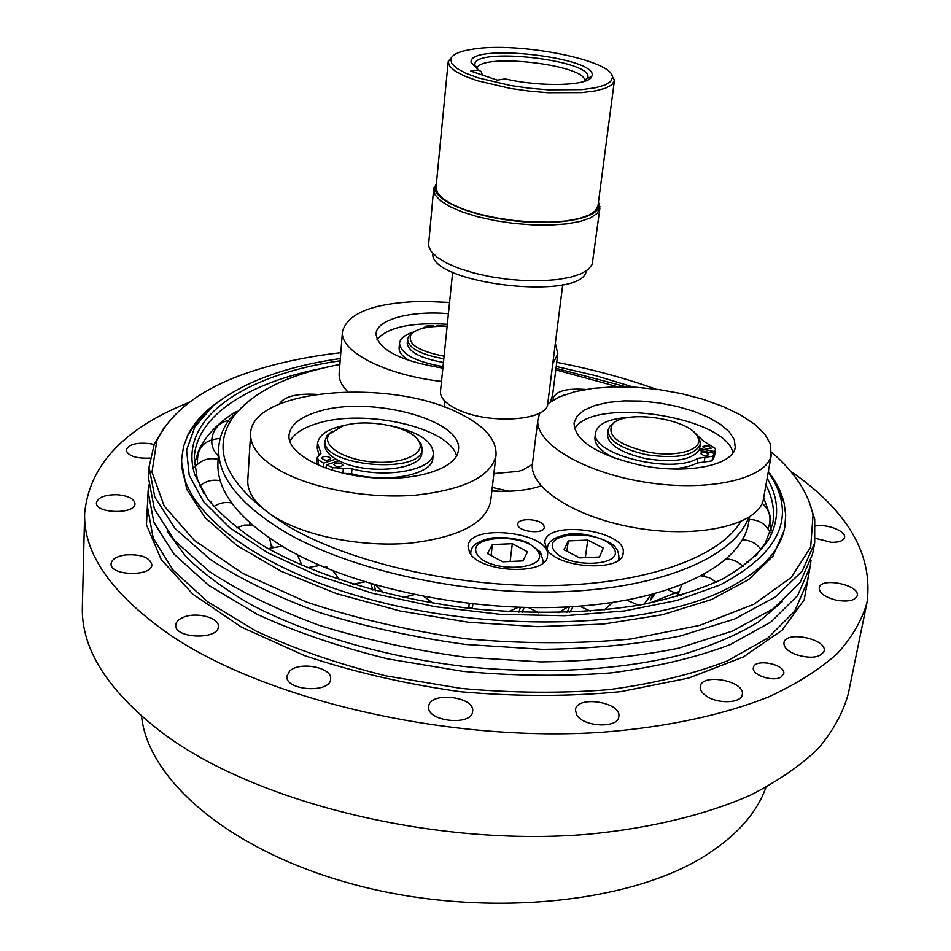 <?xml version="1.0" encoding="UTF-8"?>
<svg xmlns="http://www.w3.org/2000/svg" width="951" height="951" viewBox="0 0 951 951"><rect width="100%" height="100%" fill="white"/><g stroke="black" fill="none" stroke-linecap="round" stroke-linejoin="round"><path stroke-width="1.43" d="M568.282 540.917L587.754 540.085L603.314 548.049L599.439 557.013L579.694 557.904L564.086 549.773L568.282 540.917L566.891 551.235M585.317 557.655L587.754 540.085M459.725 413.554C391.17 377.63 251.147 388.709 250.612 433.715C250.065 446.72 260.122 459.131 280.771 470.947C312.95 488.85 368.667 498.99 415.337 495.186C464.552 489.694 491.453 476.356 496.018 455.16C496.791 439.802 484.701 425.929 459.725 413.554M496.018 455.16L490.692 501.07C486.044 523.121 459.357 537.137 410.606 543.116C364.399 547.324 309.301 537.101 277.514 518.699C257.115 506.538 247.201 493.688 247.783 480.172L250.612 433.715M552.745 363.864L557.809 353.95L555.348 343.192M449.561 302.442L423.504 301.336C374.837 302.489 347.84 312.57 342.479 331.554C339.483 351.181 384.691 375.003 441.502 381.422M557.809 353.95L552.567 395.378L550.344 401.833M539.883 412.948L537.957 419.225C534.189 442.465 582.155 472.171 644.79 482.109C707.366 492.333 765.353 479.363 771.011 456.1L770.619 444.379L764.925 434.262L754.749 424.336L740.627 414.993L723.212 406.564L703.229 399.349L681.463 393.607L658.734 389.53L635.862 387.247L613.692 386.843L593.02 388.353L574.666 391.741L559.343 396.924L547.728 403.735M771.439 454.269L763.166 500.488C757.341 524.714 699.793 538.504 637.883 528.245C575.926 518.271 528.59 487.649 532.465 463.458L537.957 419.225M574.594 429.02C591.57 396.282 725.768 416.169 732.924 452.819M714.13 456.278L715.485 448.575L704.037 441.466L693.517 431.837M670.051 468.879C681.546 468.427 690.557 466.477 697.071 463.03L712.037 460.866L713.844 457.99L714.605 453.342L698.961 450.322L699.567 448.682L715.188 451.689L715.366 450.822M630.097 417.263C609.46 418.44 597.953 423.54 595.599 432.562L594.969 437.187C594.351 444.486 600.901 451.487 614.619 458.192M640.962 465.336C597.192 455.077 574.88 440.979 574.035 423.064L577.102 416.098L584.164 410.154L594.755 405.518L608.283 402.392L624.07 400.894L641.319 401.084L659.209 402.939L676.874 406.374L693.505 411.224L708.257 417.275L720.394 424.265L729.262 431.837L734.327 439.624L735.23 447.243C733.661 465.277 687.086 474.834 640.962 465.336M377.024 339.412C387.984 327.203 411.426 322.163 447.327 324.279M413.756 331.958C404.924 334.657 400.181 338.425 399.527 343.24L399.123 347.602C398.826 352.036 402.225 356.399 409.346 360.679M442.857 368.12C400.347 361.13 378.058 349.695 376.002 333.825C376.715 319.393 410.927 310.406 448.408 313.687M347.781 391.753C341.575 385.488 338.711 379.342 339.162 373.291L342.479 331.554M468.784 607.499L472.409 607.915M492.38 544.554L512.316 543.71L527.579 551.794L522.931 560.888L502.71 561.815L487.411 553.565L492.38 544.554L491.085 555.55M510.152 561.47L512.316 543.71M647.072 451.903C618.566 444.818 606.916 435.772 612.135 424.764C623.167 408.585 691.983 418.82 697.927 437.626C704.025 449.799 676.209 457.954 647.072 451.903M614.655 422.458L609.841 426.214L607.951 430.339C608.485 440.765 621.312 448.884 646.418 454.709C677.064 459.131 695.026 455.636 700.316 444.212L699.71 439.683L696.18 434.666M698.961 450.322C691.329 460.129 673.617 462.911 645.836 458.644C620.741 452.819 607.939 444.664 607.404 434.215L607.951 430.339M700.316 444.212L699.567 448.682M595.599 432.562C589.287 453.77 671.192 474.87 697.82 458.346L712.798 456.207L714.605 453.342M706.403 449.122L702.753 446.804C705.927 445.092 708.757 445.555 711.229 448.183L706.403 449.122M704.013 455.719L700.34 453.365C703.55 451.63 706.391 452.094 708.887 454.756L704.013 455.719M715.188 451.689L714.427 456.337M444.069 356.173C418.274 351.133 407.218 343.929 410.939 334.562C416.621 328.44 428.687 325.753 447.101 326.514M412.603 332.826L408.871 336.036L407.563 339.305C408.573 348.125 420.651 354.616 443.808 358.765M443.428 362.462C420.294 358.301 408.229 351.799 407.218 342.942L407.563 339.305M433.989 326.562L433.406 325.694L426.856 326.003L422.303 328.392M399.527 343.24C400.728 353.843 415.218 361.642 443.011 366.634M447.125 326.264L437.091 325.658L437.579 326.371M437.091 325.658L437.02 326.383M346.449 425.014C328.654 428.342 319.013 434.429 317.551 443.273L321.01 453.413L317.123 457.704L318.549 459.999L323.483 463.173L335.965 459.131L339.02 460.76C366.67 475.476 422.303 469.949 421.792 453.068L422.185 449.038L421.174 443.891L416.859 438.494M339.02 460.76L326.538 464.813L332.695 467.619L351.965 468.831C387.83 478.722 433.311 469.651 433.323 453.437C432.432 440.979 418.309 431.778 390.956 425.846M332.256 431.076L327.037 435.641L325.123 440.563L324.802 444.604C324.541 449.704 328.261 454.542 335.965 459.131M335.334 463.268C339.4 462.614 341.944 463.292 342.954 465.277C339.721 467.535 336.678 467.286 333.849 464.552L335.334 463.268M323.162 456.753C327.203 456.111 329.724 456.765 330.734 458.715C327.513 460.962 324.493 460.736 321.664 458.025L323.162 456.753M433.323 453.437L432.836 458.251C432.8 474.537 387.366 483.679 351.549 473.764L343.584 473.348M319.191 455.493L317.182 448.123L317.551 443.273M319.025 465.514L316.754 462.602L317.123 457.704M323.483 463.173L323.174 467.191M326.359 467.036L324.422 467.666M337.213 459.832L337.094 461.378M326.538 464.813L326.252 468.332M289.829 441.407C293.871 433.846 302.787 427.938 316.588 423.682C363.579 408.05 450.037 427.463 456.528 455.945M342.645 426.048C367.193 417.762 413.138 427.154 419.201 441.894C425.62 453.984 401.667 464.623 372.21 461.924C342.717 459.499 320.844 444.842 329.331 434.025L342.645 426.048M325.123 440.563C320.344 466.204 422.553 475.036 422.185 449.038M317.491 411.807C368.762 394.82 463.874 419.771 458.406 450.061C457.039 468.284 416.764 481.681 370.819 477.604C324.862 473.764 287.131 453.532 288.997 435.249C290.281 425.073 299.779 417.263 317.491 411.807M327.299 567.295L325.527 566.356M374.302 584.734L375.443 590.726M372.899 590.048L370.866 583.736M472.909 604.004L472.207 608.676M468.795 608.295L469.188 603.576M524.12 607.487L522.087 612.361M518.854 612.242L520.411 607.38M573.096 606.631L569.685 612.349M567.058 612.444L569.53 606.845M654.954 593.757L650.496 600.319L652.35 594.458M279.368 404.02C284.147 396.579 296.308 393.345 315.839 394.308M518.877 611.945L522.491 611.386M469.509 552.329L468.058 546.219C469.116 522.42 552.091 532.524 547.467 555.907C547.289 575.866 479.078 572.871 469.509 552.329M571.135 606.75L572.74 607.059M546.599 548.953L544.78 542.177C546.147 519.008 628.04 530.515 623.155 553.256C622.703 572.3 557.25 568.734 546.599 548.953M553.185 400.05L553.102 398.279C555.812 391.063 566.665 388.115 585.673 389.435M543.687 525.166L544.293 527.389C543.996 535.056 516.227 531.526 517.831 524.037C517.962 517.617 540.013 518.592 543.687 525.166M491.869 490.954C511.21 492.119 527.615 490.431 541.095 485.902M509.047 491.239L492.273 487.459M740.734 521.635C719.776 556.727 647.857 583.629 552.888 585.543C458.025 587.468 351.537 563.123 288.866 526.747C227.134 487.708 208.816 450.75 233.934 415.849C253.834 391.289 289.14 374.159 339.864 364.471M555.8 369.868L617.758 386.772M491.976 490.027L498.657 491.275M251.183 398.897L229.762 418.927C223.045 427.914 219.36 437.555 218.73 447.85L217.945 462.305C216.436 491.013 238.463 519.365 284.04 547.372C352.571 588.075 473.622 613.383 574.57 606.536C675.721 599.784 742.113 563.8 748.627 522.777L749.661 516.869M218.73 447.85C217.232 476.201 239.367 504.268 285.11 532.025C351.335 570.778 466.263 595.873 565.346 591.605C664.571 587.385 734.707 555.848 748.639 517.51M218.48 401.595C204.275 411.545 194.028 422.767 187.751 435.261L183.555 446.471L181.76 458.156C178.253 507.882 252.74 569.102 376.239 601.056C499.489 633.176 647.869 627.125 723.069 590.761C759.897 572.704 780.486 551.414 784.813 526.866L785.704 515.073L784.135 503.21C781.556 492.452 776.301 481.884 768.384 471.494M784.813 526.866L784.123 530.646L772.937 556.169L748.687 579.575L711.514 599.534L662.455 614.738L603.528 624.046L537.648 626.661L468.51 622.251L400.145 611.006L336.547 593.626L281.211 571.301L236.835 545.446L205.107 517.641L186.741 489.373L181.582 461.984L181.76 458.156M340.339 358.563C284.86 366.539 242.469 382.302 213.179 405.851L194.979 426.63L186.61 450.001L189.19 475.274L203.49 501.569L229.785 527.781L267.695 552.697L316.029 574.975L372.828 593.365L435.38 606.75L500.452 614.346L564.573 615.737L624.403 610.958L677.017 600.426L720.157 584.948C781.46 552.4 797.497 514.776 768.289 472.065M633.414 387.105L595.778 375.681L556.228 366.468M626.21 386.831L555.99 368.31M340.161 360.762C244.859 374.551 176.506 418.571 194.931 475.084L207.77 499.109C221.274 515.299 239.949 530.979 263.807 546.147C315.482 575.652 390.255 598.654 470.079 608.438C531.11 614.441 587.528 613.336 639.31 605.145C671.394 598.559 699.092 589.893 722.403 579.135C742.838 567.426 758.09 554.504 768.17 540.394C779.737 520.09 779.404 499.394 767.184 478.317M322.484 368.239C249.626 382.421 196.37 415.064 194.254 457.835L197.249 478.9L203.776 493.331M755.463 556.192L765.068 543.603L772.723 523.739C774.899 510.842 772.652 497.944 765.995 485.046M236.05 411.557C217.898 422.838 205.38 435.974 198.474 450.964L194.337 464.492M771.142 530.206L770.155 516.108L763.736 497.753M211.479 501.248L211.336 503.673M771.677 452.284C794.786 472.207 808.576 493.212 813.034 515.287L810.68 547.182L791.173 577.483L753.929 604.23L699.663 625.378L630.763 639.036C578.719 643.982 524.001 643.922 466.62 638.858C409.56 630.882 356.233 618.625 306.638 602.102L242.564 573.298L194.456 540.489L164.178 506.039L151.994 472.124L156.867 440.527C173.807 406.493 211.681 381.589 270.488 365.802C292.326 359.918 315.768 355.543 340.803 352.69M556.751 362.355C591.653 369.071 624.7 377.999 655.869 389.137M164.19 427.391L154.324 444.046L149.045 467.048L154.847 497.254L175.067 528.471L209.981 559.247C240.306 579.076 276.979 596.895 319.988 612.706C365.873 626.852 414.529 637.443 465.978 644.493L542.51 649.343C592.532 648.748 638.525 644.279 680.476 635.946L734.576 619.018L775.529 596.883L802.252 571.016L814.686 542.89L814.722 519.282L808.861 500.844M149.045 467.048L148.606 478.531L154.371 508.999L174.52 540.477L209.327 571.48C239.557 591.451 276.111 609.377 318.989 625.259C364.732 639.464 413.245 650.092 464.528 657.129L540.846 661.932C590.737 661.254 636.611 656.689 678.467 648.225L732.472 631.084L773.353 608.711L800.064 582.571L812.546 554.183L814.686 542.89M811.025 560.46L810.121 566.903L797.616 595.599L770.904 622.025L730.083 644.683C696.203 657.51 656.654 666.901 611.434 672.856C563.8 676.506 514.301 676.006 462.911 671.358L387.723 658.865C339.436 646.942 295.916 632.094 257.174 614.322L208.59 585.269L173.914 554.005L153.836 522.242L148.094 491.477L148.677 484.998M790.376 471.042C847.662 510.628 873.208 554.385 867.05 602.316C862.105 620.028 852.215 637.111 837.356 653.563C819.572 669.433 796.795 683.828 769.038 696.726C724.044 714.736 667.305 727.099 602.756 732.187C449.038 742.767 266.803 700.198 170.93 635.518C111.921 594.53 83.165 553.744 84.663 513.171C89.442 465.075 124.189 428.188 188.904 402.511M183.888 617.092C197.023 611.743 219.538 617.877 218.338 626.543C218.742 640.178 174.045 638.632 175.769 625.021C176.078 621.704 178.788 619.065 183.888 617.092M289.639 671.085C299.494 661.064 332.577 667.424 330.603 679.026C330.568 693.731 284.706 690.688 286.917 676.09L289.639 671.085M428.735 706.07C430.339 691.175 475.357 696.619 472.623 711.396C472.029 726.552 425.905 721.417 428.675 706.498L428.735 706.07M576.532 714.57L575.462 709.862C576.579 694.979 621.966 702.076 618.804 716.674C618.174 728.763 582.69 727.039 576.532 714.57M705.618 695.514C701.648 692.566 699.865 689.57 700.281 686.515C701.648 672.69 745.632 681.035 742.291 694.539C741.542 703.526 716.84 704.227 705.618 695.514M795.321 654.395C787.404 650.983 783.624 647.108 783.981 642.781C785.36 630.323 827.382 638.977 824.113 651.09C820.131 657.926 810.525 659.031 795.321 654.395M836.69 600.259C825.183 597.359 819.358 593.21 819.227 587.825C820.463 576.734 860.239 584.936 857.22 595.706C855.092 600.568 848.244 602.09 836.69 600.259M815.601 525.998C827.013 523.621 846.426 531.276 844.547 537.529C843.478 540.857 839.067 542.45 831.352 542.32L815.387 538.302M150.044 458.097C136.112 458.679 128.123 456.016 126.103 450.096C128.777 444.165 137.158 442.072 151.245 443.832L154.11 444.545M116.878 494.71C128.052 495.661 134.091 498.645 134.971 503.673C135.624 514.61 95.148 513.73 96.42 502.794C97.917 497.432 104.729 494.746 116.878 494.71M125.603 554.897C140.962 554.1 149.711 557.345 151.839 564.632C152.457 576.9 109.674 576.021 111.089 563.741C111.802 559.236 116.64 556.287 125.603 554.897M780.89 677.16C772.711 682.176 751.302 674.746 753.382 667.673C754.416 657.961 786.227 664.333 783.743 673.783L780.89 677.16M867.05 602.316L848.34 693.564C843.18 712.513 833.171 730.82 818.324 748.485C800.623 765.543 778.084 781.068 750.696 795.048C706.379 814.615 650.71 828.273 587.575 834.289C437.258 846.984 259.837 803.666 166.377 735.86C108.842 692.851 80.847 649.664 82.368 606.298L84.663 513.171M167.221 531.407L185.825 556.513C202.777 573.191 224.377 589.156 250.624 604.42C306.626 633.972 382.849 656.547 463.482 666.401C544.245 674.937 623.606 670.086 684.815 653.884C713.821 644.921 738.452 634.222 758.732 621.788L782.507 601.507M765.912 787.416C756.818 813.129 736.371 836.024 704.56 856.114C628.54 903.961 482.621 918.369 356.958 885.262C231.081 852.31 148.047 780.319 141.568 716.281M532.37 464.385L522.729 470.032L518.331 471.375L493.878 473.574M452.652 272.141L440.479 391.432C440.099 397.554 445.425 403.379 456.456 408.93C487.007 424.871 547.978 420.996 547.74 403.652L562.719 284.682M505.147 78.874L497.314 80.11L470.745 71.099L478.591 69.91L471.256 62.932C465.051 41.939 602.411 57.595 591.641 76.639C588.907 85.863 541.083 87.314 505.147 78.874M482.407 75.058L481.242 71.717L478.591 69.91M584.699 80.99C587.1 64.668 478.377 52.281 477.057 68.734M583.45 81.643L587.754 77.602C593.911 60.151 472.766 46.337 474.846 64.739L478.115 69.649M432.705 254.345C432.55 284.135 579.599 300.885 586.149 271.82M599.891 208.221L592.2 264.378L588.3 269.418L580.99 273.769L570.529 277.216L557.334 279.582L541.963 280.747L525.118 280.64L507.584 279.261L490.193 276.658L473.753 272.973L459.048 268.384L446.708 263.106L437.294 257.4L431.148 251.516L428.485 245.727L433.632 189.285L435.106 194.907L440.539 200.768L449.775 206.557L462.412 212.002L477.854 216.792L495.34 220.668L513.944 223.437L532.703 224.923L550.605 225.078L566.725 223.889L580.265 221.428L590.571 217.862L597.192 213.381L599.891 208.221L598.583 202.551M473.539 49.06C519.222 41.618 613.585 60.353 612.468 77.316L610.685 81.501L604.812 85.079L595.076 87.837L581.917 89.62L548.133 89.822L529.35 88.217L510.687 85.554L477.83 77.756L465.396 73.072L456.528 68.187L451.618 63.384L450.822 58.903C452.51 54.29 460.082 51.009 473.539 49.06M452.403 56.347L448.183 61.791L436.034 187.359L437.46 192.839L442.774 198.521L451.773 204.156L464.088 209.434L479.126 214.094L496.149 217.862L514.277 220.561L532.536 222.011L549.975 222.165L565.679 221.012L578.862 218.635L588.907 215.176L595.35 210.825L597.977 205.82L614.394 80.728L611.505 74.475M448.183 61.791L449.752 66.356L455.291 71.194L464.623 76.068L477.354 80.728L510.39 88.443L529.029 91.082L547.776 92.711L581.703 92.616L595.148 90.939L605.335 88.288L611.826 84.817L614.394 80.728M598.452 202.194L598.94 204.334C600.806 217.886 560.793 226.267 514.241 220.858C467.654 215.651 430.553 198.497 435.427 185.707L436.378 183.721M436.176 184.054L433.632 189.285M618.459 560.175L618.982 558.296C618.78 553.197 617.698 549.856 615.725 548.263C615.131 542.022 582.19 530.408 567.783 534.319C554.433 536.946 547.645 541.571 547.419 548.168L547.419 550.106M613.347 547.61C627.351 566.499 566.13 569.423 553.898 550.225C541.63 531.478 600.568 529.113 613.347 547.61M541.642 555.158L537.232 550.451M542.926 563.016L543.294 561.482L540.489 552.139L528.78 543.223C524.441 540.632 507.858 535.972 491.073 538.064C477.699 541.036 470.935 545.886 470.793 552.626L470.769 554.207M537.862 551.33C550.7 570.517 487.97 573.524 476.974 554.029C465.919 534.985 526.236 532.548 537.862 551.33M697.82 458.346L697.071 463.03M704.893 457.609L704.132 462.281M712.798 456.207L712.037 460.866M371.354 584.77L374.183 584.699M343.299 468.534L342.919 473.182M332.695 467.619L332.481 470.376M351.965 468.831L351.549 473.764M320.546 452.046L320.344 454.697M318.549 459.999L318.181 464.92M678.194 591.855L649.058 603.303M272.699 546.801L271.475 545.826M148.083 492.047L146.466 524.821L161.171 559.497L192.946 594.292L241.399 627.101L304.665 655.655C353.19 671.941 405.162 683.971 460.593 691.734C516.345 696.631 569.697 696.607 620.634 691.662L688.702 678.063L743.29 656.998L782.091 630.24L804.213 599.76L810.014 567.462M810.121 566.903L807.221 582.143L794.667 611.196L767.968 637.978L727.23 660.969C693.434 673.997 654.003 683.555 608.937 689.653C561.482 693.434 512.149 693.006 460.973 688.405L386.094 675.888C337.997 663.929 294.655 648.986 256.081 631.084L207.698 601.781L173.177 570.22L153.194 538.111L147.5 506.978L148.094 491.477M547.419 548.168L547.205 549.833M618.982 558.296L618.732 559.961M562.386 395.652L565.679 394.427M470.793 552.626L470.626 554.029M543.294 561.482L543.104 562.873M612.135 424.764L609.841 426.214M697.927 437.626L699.71 439.683M410.939 334.562L408.871 336.036M329.331 434.025L327.037 435.641M419.201 441.894L421.174 443.891M302.121 565.512L297.33 554.706M282.031 546.183L268.027 548.584M339.804 580.015L333.04 570.814M319.964 565.429L307.221 567.711M383.871 592.901L375.835 585.174M364.685 581.857L352.892 584.247M433.002 603.184L424.11 596.634M414.267 594.66L403.141 597.418M538.67 612.765L528.447 607.582M518.39 607.309L508.262 611.719M590.559 611.172L579.587 606.179M567.937 606.928L558.392 612.682M638.692 605.252L626.78 600.164M612.777 602.494L604.135 609.971M681.082 595.374L667.947 589.87M651.078 594.791L644.017 604.289M716.198 582.178L709.41 577.768L701.529 575.902M681.689 584.948L677.326 596.479M743.076 566.57C738.582 561.803 733.066 559.271 726.516 558.962M704.477 574.297L703.966 576.175M761.073 549.5C756.414 543.283 750.184 540.085 742.386 539.895M746.583 561.875L748.794 562.148M770.286 532.75C766.007 524.072 758.981 519.65 749.198 519.472M767.968 528.661C771.974 518.961 770.048 510.497 762.179 503.269M228.573 420.568C212.299 422.957 205.82 445.199 218.302 455.612M220.168 438.482C203.859 439.671 196.346 448.23 197.618 464.159M218.1 459.321C208.59 457.3 200.768 459.999 194.634 467.416M220.287 480.766C212.667 479.197 205.88 480.909 199.96 485.89M249.733 524.75L249.649 522.693M231.616 502.924C225.185 501.759 219.253 502.972 213.809 506.586M271.522 547.146L269.585 538.23M252.3 525.035L244.229 525.083L236.644 527.841M233.934 415.849L229.762 418.927M768.313 471.922L775.386 482.775L784.135 503.21M213.179 405.851L198.616 419.819L187.751 435.261M765.068 543.603L768.17 540.394M197.249 478.9L194.931 475.084M156.867 440.527L154.324 444.046M813.034 515.287L814.722 519.282M444.379 407.052L444.973 401.251M587.492 78.315L591.641 76.639M474.929 65.488L471.256 62.932M585.59 80.419L587.754 77.602M476.32 67.961L474.846 64.739M450.822 58.903L448.361 60.864M612.468 77.316L614.417 79.777M435.427 185.707L433.965 187.656M598.94 204.334L599.915 206.557"/></g></svg>
